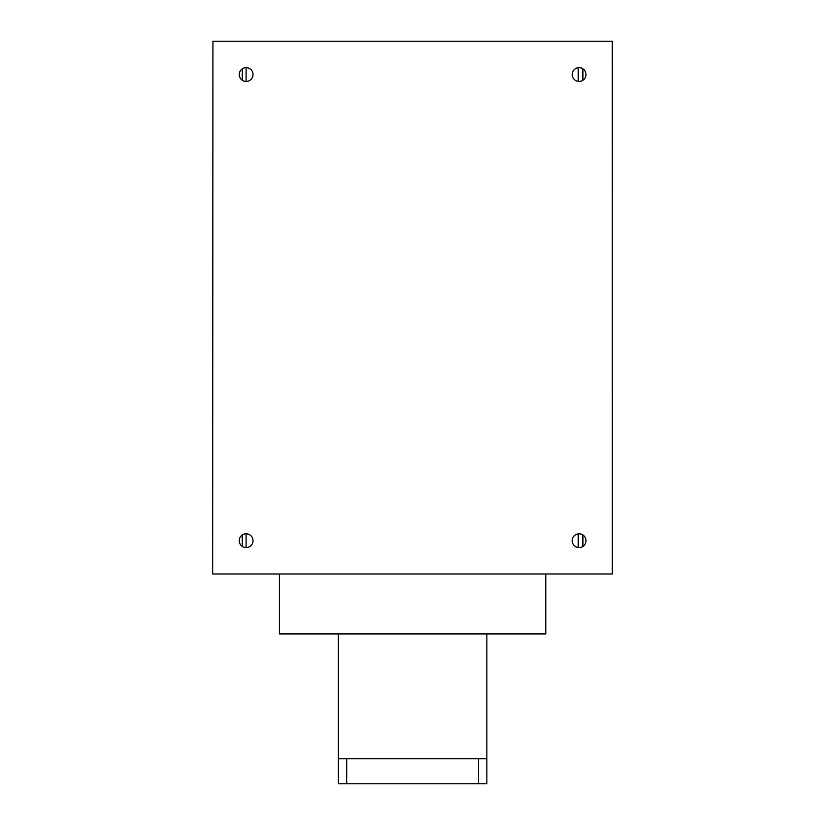 <?xml version="1.0" encoding="UTF-8"?>
<svg xmlns="http://www.w3.org/2000/svg" width="825" height="825" viewBox="0 0 825 825"><rect width="100%" height="100%" fill="white"/><g stroke="black" fill="none" stroke-linecap="round" stroke-linejoin="round"><path stroke-width="1.24" d="M212.922 41.25L212.654 573.983L212.922 41.25L612.346 41.25L612.346 573.983L612.305 41.25M253.028 540.684A6.889 6.889 0 0 1 246.139 547.583A6.889 6.889 0 0 1 239.24 540.684A6.889 6.889 0 0 1 246.139 533.796A6.889 6.889 0 0 1 253.028 540.684M585.987 74.549A6.889 6.889 0 0 1 579.098 81.438A6.889 6.889 0 0 1 572.199 74.549A6.889 6.889 0 0 1 579.098 67.65A6.889 6.889 0 0 1 585.987 74.549M585.987 540.684A6.889 6.889 0 0 1 579.098 547.583A6.889 6.889 0 0 1 572.199 540.684A6.889 6.889 0 0 1 579.098 533.796A6.889 6.889 0 0 1 585.987 540.684M253.028 74.549A6.889 6.889 0 0 1 246.139 81.438A6.889 6.889 0 0 1 239.24 74.549A6.889 6.889 0 0 1 246.139 67.65A6.889 6.889 0 0 1 253.028 74.549M242.261 80.252L242.261 68.846M582.955 546.398L582.955 534.982M582.955 80.262L582.955 68.836M242.261 546.398L242.261 534.982M612.305 573.983L212.922 573.983M246.097 547.583L246.097 533.796M246.097 81.438L246.097 67.65M578.243 547.532L578.243 533.847M578.243 81.386L578.243 67.712M582.398 546.738L582.398 534.641M582.398 80.592L582.398 68.496M478.541 758.773L338.363 758.773L338.363 783.75L486.863 783.75L486.863 758.773L478.541 758.773L478.541 783.75M346.686 758.773L346.686 783.75M279.427 573.983L279.427 633.92L545.799 633.92L545.799 573.983M338.363 758.773L338.363 633.92M486.863 758.773L486.863 633.92"/></g></svg>
